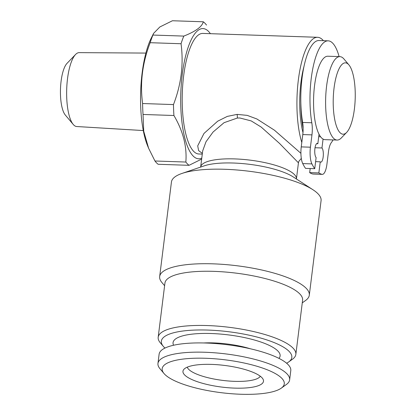 <?xml version="1.0" encoding="UTF-8"?>
<svg xmlns="http://www.w3.org/2000/svg" width="415" height="415" viewBox="0 0 415 415"><rect width="100%" height="100%" fill="white"/><g stroke="black" fill="none" stroke-linecap="round" stroke-linejoin="round"><path stroke-width="0.62" d="M333.079 139.922A53.078 16.31 -88.1 0 1 331.258 142.719A14.478 4.446 91.9 0 0 328.467 151.807L326.932 164.127A14.478 4.446 -88.1 0 1 322.32 174.362L313.138 174.056A14.478 4.446 -88.1 0 1 312.91 174.025A76.599 23.536 -88.1 0 1 309.678 172.614L310.187 168.537M319.021 134.247L317.838 143.74A7.237 2.225 91.9 0 0 317.221 143.424A7.237 2.225 91.9 0 0 314.809 149.55A7.237 2.225 91.9 0 0 316.116 157.576L314.731 168.687L305.549 168.381A76.599 23.536 -88.1 0 1 302.737 163.588A14.478 4.446 -88.1 0 1 301.249 146.889L302.784 134.569A14.478 4.446 91.9 0 0 303.121 128.23A51.268 15.749 -88.1 0 1 300.854 103.195A53.078 16.31 -88.1 0 1 318.979 40.53L328.156 40.836A53.078 16.31 -88.1 0 1 339.117 56.606M303.121 128.23A14.478 4.446 91.9 0 0 302.628 122.456A53.078 16.31 -88.1 0 1 300.854 103.195M315.608 161.653L320.24 161.809A7.237 2.225 91.9 0 0 320.857 162.125A7.237 2.225 91.9 0 0 323.264 155.999A7.237 2.225 91.9 0 0 321.962 147.973L323.072 139.082M315.026 147.74L321.962 147.973M322.32 174.362A14.478 4.446 -88.1 0 1 322.092 174.336A76.599 23.536 -88.1 0 1 318.855 172.92L320.24 161.809M309.678 172.614L318.855 172.92M318.715 136.706L320.572 136.768M316.583 143.699L317.838 143.74M314.731 168.687A76.599 23.536 -88.1 0 1 311.914 163.899A14.478 4.446 -88.1 0 1 310.425 147.195L311.961 134.875A14.478 4.446 91.9 0 0 311.805 122.767A53.078 16.31 -88.1 0 1 312.853 68.325A53.078 16.31 -88.1 0 1 328.156 40.836M346.629 132.432L341.301 137.967A41.739 12.824 -88.1 0 1 337.089 140.057L325.038 139.653A41.739 12.824 -88.1 0 1 313.626 97.509A41.739 12.824 -88.1 0 1 327.85 56.222L339.895 56.632A41.739 12.824 -88.1 0 1 343.957 59.003L348.906 64.88A35.706 10.972 -88.1 0 1 354.405 108.979A35.706 10.972 -88.1 0 1 346.629 132.432A35.706 10.972 -88.1 0 1 333.266 98.168A35.706 10.972 -88.1 0 1 348.906 64.88M240.762 394.25A61.524 16.548 7.1 0 1 164.034 373.547A61.524 16.548 7.1 0 1 225.272 359.841A61.524 16.548 7.1 0 1 281.277 388.15A61.524 16.548 7.1 0 1 240.762 394.25M234.791 388.124A40.577 10.915 7.1 0 1 183.705 369.568A40.577 10.915 7.1 0 1 224.577 365.433A40.577 10.915 7.1 0 1 263.183 379.466A40.577 10.915 7.1 0 1 234.791 388.124M164.034 373.547L159.967 368.722A66.348 17.845 7.1 0 1 157.959 363.452L159.111 354.228A66.348 17.845 7.1 0 1 227.155 344.72A66.348 17.845 7.1 0 1 290.785 370.626L289.639 379.85A66.348 17.845 7.1 0 1 286.402 384.472L281.277 388.15M173.569 345.249A53.94 14.509 7.1 0 1 228.38 334.895A53.94 14.509 7.1 0 1 278.973 358.378M164.978 348.066A65.746 17.684 7.1 0 1 163.328 346.39A65.746 17.684 7.1 0 1 207.848 330.07A65.746 17.684 7.1 0 1 273.324 342.256A65.746 17.684 7.1 0 1 288.617 361.994A65.746 17.684 7.1 0 1 286.609 363.218M298.432 162.815L279.482 143.377L261.201 127.073L251.236 120.926L239.886 117.995L237.333 118.042L224.048 122.69L213.056 132.043L206.006 141.754L202.681 150.889L200.658 167.058A48.254 12.979 7.1 0 1 234.786 158.914A48.254 12.979 7.1 0 1 296.424 178.984L298.437 162.815L298.79 161.414L301.306 158.411M202.359 153.405L198.603 150.588L197.711 145.862L203.973 133.454L217.699 121.185L227.296 116.402L237.115 114.39L247.174 115.37L256.838 118.949L274.424 130.186L300.906 153.306M302.981 132.624A51.268 15.749 -88.1 0 1 304.107 65.954M301.798 142.459A60.315 18.53 -88.1 0 1 298.354 79.939A60.315 18.53 -88.1 0 1 317.574 37.293A60.315 18.53 -88.1 0 1 323.41 40.675M143.035 114.467L173.916 115.505C183.103 131.099 187.082 146.609 185.842 162.042A73.585 22.607 -88.1 0 0 189.043 165.32L158.157 164.283A73.585 22.607 -88.1 0 1 154.961 160.999L148.637 148.311L143.725 131.29L143.035 114.467A73.585 22.607 -88.1 0 1 142.594 103.532C139.881 83.078 142.407 62.8 150.173 42.698A73.585 22.607 -88.1 0 1 152.928 35.052L153.581 33.397L159.837 26.975L172.427 20.75L203.309 21.788A73.585 22.607 -88.1 0 1 206.509 25.071M185.842 162.042L154.961 160.999M189.043 165.32L201.654 159.085M203.309 21.788C202.089 26.705 195.59 31.467 183.809 36.089L152.928 35.052M150.173 42.698L181.054 43.741A73.585 22.607 -88.1 0 1 183.809 36.089M181.054 43.741C183.762 64.195 181.236 84.473 173.475 104.575L142.594 103.532M173.916 115.505A73.585 22.607 -88.1 0 1 173.475 104.575M148.632 148.311L147.657 145.956A65.139 20.013 -88.1 0 1 147.268 48.259A65.139 20.013 -88.1 0 1 151.288 38.009L153.581 33.397M143.279 130.559L76.713 126.523A36.966 11.355 -88.1 0 1 73.206 124.422L65.295 115.017A27.317 8.393 -88.1 0 1 60.481 88.992A27.317 8.393 -88.1 0 1 67.033 63.345L75.561 54.49A36.966 11.355 -88.1 0 1 79.198 52.632L145.883 53.078M317.574 37.293L202.842 33.428A60.315 18.53 91.9 0 0 183.622 76.075A60.315 18.53 91.9 0 0 198.785 153.991L202.271 154.11M201.773 158.12A65.139 20.013 -88.1 0 1 181.194 85.552A65.139 20.013 -88.1 0 1 210.395 33.682M73.206 124.422A36.966 11.355 -88.1 0 1 66.701 89.199A36.966 11.355 -88.1 0 1 75.561 54.49M309.3 295.2L321.075 200.647A75.395 20.278 -172.9 0 0 312.957 189.748A75.395 20.278 -172.9 0 0 224.769 169.284A75.395 20.278 -172.9 0 0 181.988 173.439A75.395 20.278 -172.9 0 0 171.442 182.009L159.666 276.561A75.395 20.278 7.1 0 1 212.994 263.836A75.395 20.278 7.1 0 1 309.3 295.2A75.395 20.278 7.1 0 1 305.622 300.444L302.27 302.857M164.605 285.707L161.943 282.553A75.395 20.278 7.1 0 1 159.666 276.561M163.328 346.39L160.278 342.769A69.362 18.654 7.1 0 1 158.182 337.26A69.362 18.654 7.1 0 1 207.246 325.552A69.362 18.654 7.1 0 1 295.848 354.405A69.362 18.654 7.1 0 1 292.466 359.234L288.617 361.994M158.182 337.26L164.937 283.072A69.362 18.654 7.1 0 1 213.995 271.363A69.362 18.654 7.1 0 1 302.597 300.216L295.848 354.405M260.324 376.26A37.096 9.976 7.1 0 1 234.517 381.344A37.096 9.976 7.1 0 1 188.664 369.309A37.096 9.976 7.1 0 1 187.258 367.156M203.755 342.961A42.823 11.516 7.1 0 1 250.271 348.756M157.959 363.452A66.348 17.845 7.1 0 1 226.004 353.943A66.348 17.845 7.1 0 1 289.639 379.85M337.089 140.057A41.739 12.824 -88.1 0 1 325.676 97.914A41.739 12.824 -88.1 0 1 339.895 56.632M312.91 174.025L322.092 174.336M302.784 134.569L311.961 134.875M302.628 122.456L311.805 122.767M302.737 163.588L311.914 163.899M301.249 146.889L310.425 147.195M237.115 114.39A6.033 2.023 -93.6 0 1 237.333 118.042M181.988 173.439L204.216 165.85A51.268 13.788 7.1 0 1 233.308 163.022A51.268 13.788 7.1 0 1 293.27 176.94L312.957 189.748"/></g></svg>
